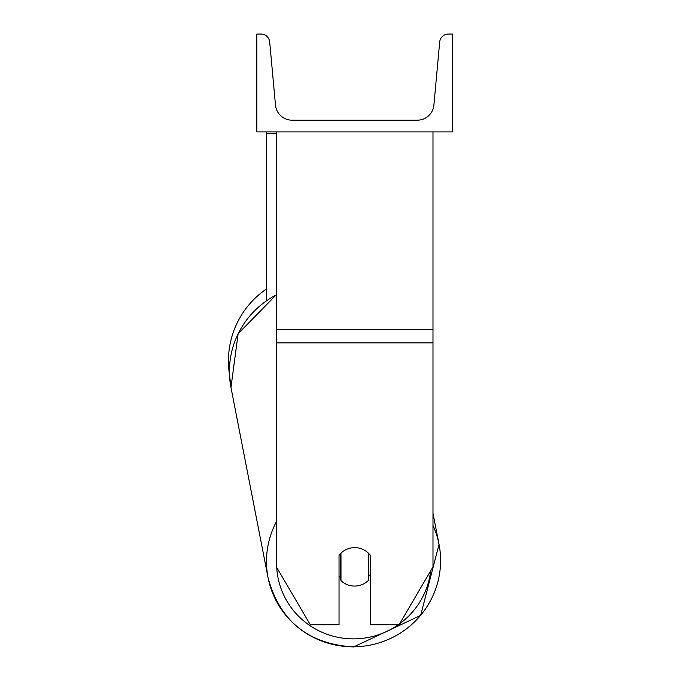 <?xml version="1.0" encoding="UTF-8"?>
<svg xmlns="http://www.w3.org/2000/svg" width="681" height="681" viewBox="0 0 681 681"><rect width="100%" height="100%" fill="white"/><g stroke="black" fill="none" stroke-linecap="round" stroke-linejoin="round"><path stroke-width="1.02" d="M432.988 342.858L276.392 342.858L276.392 566.907L310.298 624.741L339.036 624.741L339.036 555.347A19.57 19.281 0 0 1 370.353 555.347L370.353 624.741L399.083 624.741L432.988 566.907L432.988 131.918M276.392 342.858L276.392 131.918M266.603 300.602L266.603 133.621L276.392 133.621M266.603 131.918L266.603 133.621M276.392 521.731A87.108 85.729 169 0 0 268.05 577.684L230.97 387.446L229.463 374.269A87.108 87.108 0 0 1 266.603 288.88M452.567 131.918L256.822 131.918L256.822 34.05L260.925 34.05A8.81 8.81 0 0 1 269.702 42.052L275.482 105.061A16.642 16.642 0 0 0 292.055 120.179L417.325 120.179A16.642 16.642 0 0 0 433.899 105.061L439.688 42.052A8.81 8.81 0 0 1 448.456 34.05L452.567 34.05L452.567 131.918M339.036 576.152A19.57 19.264 169 0 0 340.381 577.582L340.977 580.638A19.57 19.264 169 0 0 368.361 580.476L368.361 553.117M340.977 580.638L340.977 553.159M368.361 576.816A19.57 19.264 169 0 0 370.353 574.33M340.381 577.582L340.381 553.755M432.988 329.315L276.392 329.315M398.325 624.741A77.319 76.102 -11 0 1 353.873 638.863A77.319 76.102 -11 0 1 276.724 567.469M353.66 646.797A87.108 85.729 169 0 0 439.041 544.357L420.654 615.411L353.601 646.95C308.263 644.107 279.746 621.021 268.05 577.684A87.108 85.729 169 0 0 353.541 646.805M432.988 525.477A87.108 85.729 169 0 1 439.041 544.357L420.654 615.411L353.601 646.95C308.263 644.107 279.746 621.021 268.05 577.684L230.97 387.446A87.108 85.729 -11 0 1 276.392 294.864M430.647 570.899A77.319 76.102 -11 0 1 399.628 623.813M230.97 387.446L238.137 333.69L276.392 294.703M439.041 544.357L432.988 513.304"/></g></svg>
